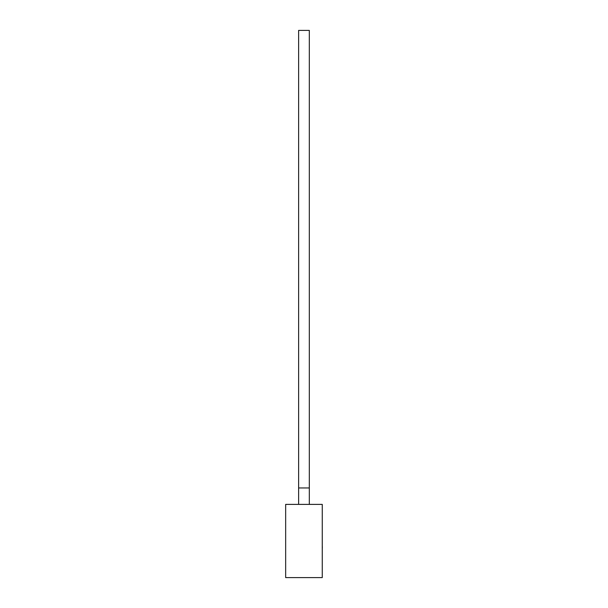 <?xml version="1.0" encoding="UTF-8"?>
<svg xmlns="http://www.w3.org/2000/svg" width="608" height="608" viewBox="0 0 608 608"><rect width="100%" height="100%" fill="white"/><g stroke="black" fill="none" stroke-linecap="round" stroke-linejoin="round"><path stroke-width="0.46" stroke-dasharray="3.04 2.28" d="M298.619 504.389L298.619 487.958L309.312 487.958L298.619 487.958L309.312 487.958L309.312 504.389L298.619 504.389L309.312 504.389M298.619 487.958L298.619 30.4L309.312 30.4L303.962 30.4L309.312 30.4L309.312 487.958M322.263 504.389L285.661 504.389L285.661 577.6L322.263 577.6L322.263 504.389M322.339 543.598L322.263 536.096L322.263 543.598M322.339 539.828L322.339 549.168L322.263 539.828M322.339 547.732L322.339 536.096L322.263 547.732M322.339 547.793L322.339 536.096L322.263 547.793M322.263 549.168L322.263 536.096"/><path stroke-width="0.91" d="M298.619 504.389L298.619 487.958L309.312 487.958L309.312 504.389M309.312 487.958L309.312 30.4L298.619 30.4L298.619 487.958M322.263 504.389L285.661 504.389L285.661 577.6L322.263 577.6L322.263 504.389M322.263 546.645L322.263 536.096M322.339 546.645L322.263 549.168"/></g></svg>
